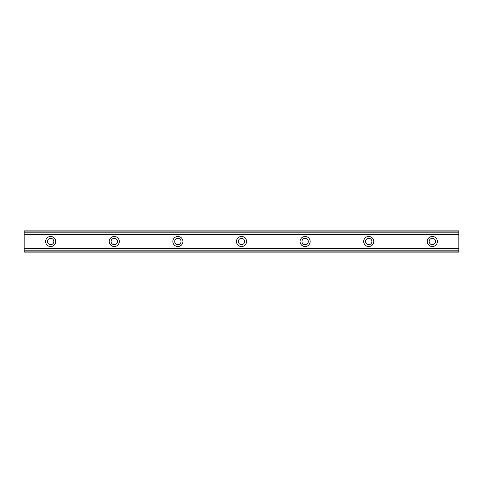 <?xml version="1.0" encoding="UTF-8"?>
<svg xmlns="http://www.w3.org/2000/svg" width="483" height="483" viewBox="0 0 483 483"><rect width="100%" height="100%" fill="white"/><g stroke="black" fill="none" stroke-linecap="round" stroke-linejoin="round"><path stroke-width="0.72" d="M50.655 244.682A3.182 3.182 0 0 1 47.473 241.5A3.182 3.182 0 0 1 50.655 238.318A3.182 3.182 0 0 1 53.836 241.5A3.182 3.182 0 0 1 50.655 244.682M432.345 244.682A3.182 3.182 0 0 1 429.164 241.5A3.182 3.182 0 0 1 432.345 238.318A3.182 3.182 0 0 1 435.527 241.5A3.182 3.182 0 0 1 432.345 244.682M368.728 244.682A3.182 3.182 0 0 1 365.546 241.5A3.182 3.182 0 0 1 368.728 238.318A3.182 3.182 0 0 1 371.91 241.5A3.182 3.182 0 0 1 368.728 244.682M305.117 244.682A3.182 3.182 0 0 1 301.935 241.5A3.182 3.182 0 0 1 305.117 238.318A3.182 3.182 0 0 1 308.293 241.5A3.182 3.182 0 0 1 305.117 244.682M241.5 244.682A3.182 3.182 0 0 1 238.318 241.5A3.182 3.182 0 0 1 241.5 238.318A3.182 3.182 0 0 1 244.682 241.5A3.182 3.182 0 0 1 241.5 244.682M177.883 244.682A3.182 3.182 0 0 1 174.707 241.5A3.182 3.182 0 0 1 177.883 238.318A3.182 3.182 0 0 1 181.065 241.5A3.182 3.182 0 0 1 177.883 244.682M114.272 244.682A3.182 3.182 0 0 1 111.09 241.5A3.182 3.182 0 0 1 114.272 238.318A3.182 3.182 0 0 1 117.454 241.5A3.182 3.182 0 0 1 114.272 244.682M50.655 236.465A5.035 5.035 0 0 0 45.619 241.5A5.035 5.035 0 0 0 50.655 246.535A5.035 5.035 0 0 0 55.69 241.5A5.035 5.035 0 0 0 50.655 236.465M432.345 236.465A5.035 5.035 0 0 0 427.31 241.5A5.035 5.035 0 0 0 432.345 246.535A5.035 5.035 0 0 0 437.381 241.5A5.035 5.035 0 0 0 432.345 236.465M368.728 236.465A5.035 5.035 0 0 0 363.693 241.5A5.035 5.035 0 0 0 368.728 246.535A5.035 5.035 0 0 0 373.764 241.5A5.035 5.035 0 0 0 368.728 236.465M305.117 236.465A5.035 5.035 0 0 0 300.076 241.5A5.035 5.035 0 0 0 305.117 246.535A5.035 5.035 0 0 0 310.152 241.5A5.035 5.035 0 0 0 305.117 236.465M241.5 236.465A5.035 5.035 0 0 0 236.465 241.5A5.035 5.035 0 0 0 241.5 246.535A5.035 5.035 0 0 0 246.535 241.5A5.035 5.035 0 0 0 241.5 236.465M177.883 236.465A5.035 5.035 0 0 0 172.848 241.5A5.035 5.035 0 0 0 177.883 246.535A5.035 5.035 0 0 0 182.924 241.5A5.035 5.035 0 0 0 177.883 236.465M114.272 236.465A5.035 5.035 0 0 0 109.236 241.5A5.035 5.035 0 0 0 114.272 246.535A5.035 5.035 0 0 0 119.307 241.5A5.035 5.035 0 0 0 114.272 236.465M24.15 251.088L24.15 248.395L458.85 248.395L458.85 252.102L24.15 252.102L24.15 251.088L458.85 251.088M24.15 231.912L458.85 231.912L458.85 230.898L24.15 230.898L24.15 248.395M458.85 231.912L458.85 248.395M458.85 250.828L24.15 250.828M24.15 234.605L458.85 234.605M24.15 232.172L458.85 232.172"/></g></svg>
